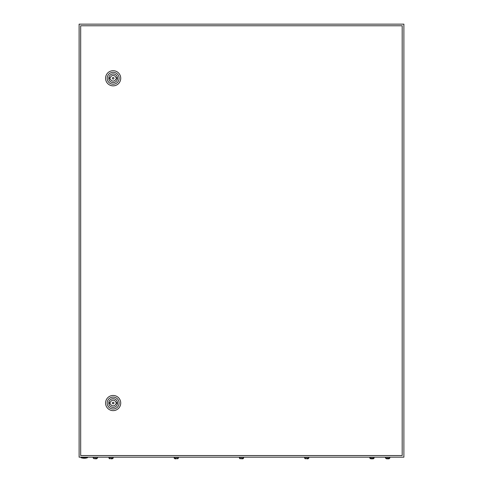 <?xml version="1.0" encoding="UTF-8"?>
<svg xmlns="http://www.w3.org/2000/svg" width="483" height="483" viewBox="0 0 483 483"><rect width="100%" height="100%" fill="white"/><g stroke="black" fill="none" stroke-linecap="round" stroke-linejoin="round"><path stroke-width="0.72" d="M79.115 24.15L79.115 457.172L403.885 457.172L403.885 24.15L79.115 24.15M87.508 457.715A10.016 10.016 0 0 1 81.011 457.715L87.508 457.715L87.508 457.172M113.958 403.045A0.809 0.809 0 0 0 113.149 402.23A0.809 0.809 0 0 0 112.334 403.045A0.809 0.809 0 0 0 113.149 403.854A0.809 0.809 0 0 0 113.958 403.045M105.572 403.045A7.577 7.577 0 0 1 113.149 395.468A7.577 7.577 0 0 1 120.726 403.045A7.577 7.577 0 0 1 113.149 410.622A7.577 7.577 0 0 1 105.572 403.045M107.196 403.045A5.953 5.953 0 0 1 113.149 397.092A5.953 5.953 0 0 1 119.102 403.045A5.953 5.953 0 0 1 113.149 408.998A5.953 5.953 0 0 1 107.196 403.045M117.502 403.045A4.359 4.359 0 0 1 113.149 407.404A4.359 4.359 0 0 1 108.79 403.045A4.359 4.359 0 0 1 113.149 398.686A4.359 4.359 0 0 1 117.502 403.045M115.878 402.369A2.813 2.813 0 0 0 110.414 402.369L109.629 402.369L109.629 403.722L110.414 403.722A2.813 2.813 0 0 0 115.878 403.722L116.663 403.722L116.663 402.369L115.878 402.369M113.958 78.276A0.809 0.809 0 0 0 113.149 77.467A0.809 0.809 0 0 0 112.334 78.276A0.809 0.809 0 0 0 113.149 79.091A0.809 0.809 0 0 0 113.958 78.276M105.572 78.276A7.577 7.577 0 0 1 113.149 70.699A7.577 7.577 0 0 1 120.726 78.276A7.577 7.577 0 0 1 113.149 85.853A7.577 7.577 0 0 1 105.572 78.276M107.196 78.276A5.953 5.953 0 0 1 113.149 72.323A5.953 5.953 0 0 1 119.102 78.276A5.953 5.953 0 0 1 113.149 84.229A5.953 5.953 0 0 1 107.196 78.276M117.502 78.276A4.359 4.359 0 0 1 113.149 82.635A4.359 4.359 0 0 1 108.79 78.276A4.359 4.359 0 0 1 113.149 73.923A4.359 4.359 0 0 1 117.502 78.276M115.878 77.6A2.813 2.813 0 0 0 110.414 77.6L109.629 77.6L109.629 78.952L110.414 78.952A2.813 2.813 0 0 0 115.878 78.952L116.663 78.952L116.663 77.6L115.878 77.6M80.673 25.774L80.673 455.547L402.188 455.547L402.188 25.774L80.673 25.774M94.324 458.85L93.189 458.089L97.518 458.089L96.383 458.85M95.356 458.85L95.894 458.85M110.021 458.85L108.886 458.089L113.215 458.089L112.08 458.85M111.054 458.85L111.591 458.85M175.251 458.85L174.109 458.089L178.438 458.089L177.303 458.85M176.277 458.85L175.734 458.85L176.277 458.85M240.474 458.85L239.333 458.089L243.667 458.089L242.526 458.85M241.5 458.85L242.043 458.85L241.5 458.85M305.697 458.85L304.562 458.089L308.891 458.089L307.749 458.85M306.723 458.85L307.266 458.85L306.723 458.85M370.92 458.85L369.785 458.089L374.114 458.089L373.679 458.651L372.49 458.85M372.628 458.85L372.979 458.85M371.409 458.85L371.946 458.85L371.409 458.85M386.617 458.85L385.482 458.089L389.811 458.089L389.376 458.651L388.187 458.85M388.326 458.85L388.676 458.85M387.106 458.85L387.644 458.85L387.106 458.85M81.011 457.715L81.011 457.172M97.518 458.089L97.518 457.172M93.189 458.089L93.189 457.172M112.787 458.651L113.215 457.172M109.321 458.651L108.886 457.172M178.01 458.651L178.438 457.172M174.544 458.651L174.109 457.172M243.233 458.651L243.667 457.172M239.767 458.651L239.333 457.172M308.456 458.651L308.891 457.172M304.99 458.651L304.562 457.172M373.679 458.651L374.114 457.172M370.213 458.651L369.785 457.172M389.811 458.089L389.811 457.172M385.482 458.089L385.482 457.172"/></g></svg>
